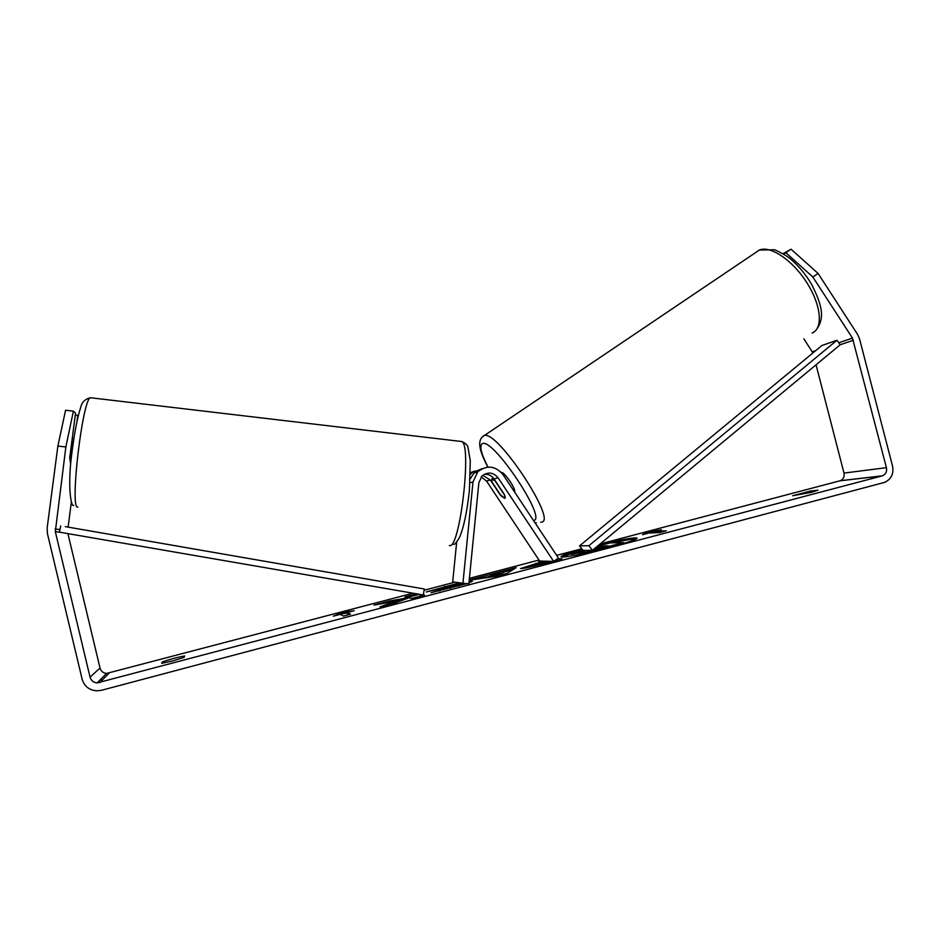 <?xml version="1.0" encoding="UTF-8"?>
<svg xmlns="http://www.w3.org/2000/svg" width="940" height="940" viewBox="0 0 940 940"><rect width="100%" height="100%" fill="white"/><g stroke="black" fill="none" stroke-linecap="round" stroke-linejoin="round"><path stroke-width="1.41" d="M484.382 474.277C488.436 474.042 491.655 475.605 494.064 478.954L504.122 494.099C505.309 496.731 505.52 498.165 504.768 498.388L500.444 494.781M558.431 558.043L502.982 474.536C495.298 465.688 486.873 464.795 477.708 471.868L472.996 481.962L462.938 583.223L468.86 583.799L478.871 482.631L482.044 475.993C487.919 471.598 493.288 472.221 498.141 477.837L553.66 561.415L558.431 558.043M470.482 474.183L472.832 472.221L480.599 469.542M474.982 470.999L470.447 472.656M456.676 542.074L452.692 581.86L462.938 583.223M482.279 468.625L476.322 471.093L473.936 473.079L470.223 478.942M553.66 561.415L539.654 561.015L486.497 481.033L481.174 476.956M500.256 494.91L490.339 479.976L482.737 475.37M501.361 472.468L501.373 472.456C504.169 471.445 516.988 490.41 514.427 491.785M495.333 481.28L504.627 495.263L504.768 498.388L501.231 495.956L492.055 482.149L491.832 478.942L495.521 481.151M636.274 538.937C632.596 538.926 624.677 540.241 612.504 542.862M598.275 546.152L597.135 546.434M582.119 549.195C568.559 553.002 561.521 555.505 561.027 556.715C560.487 558.489 586.725 553.484 610.189 547.233C627.462 542.58 636.439 539.548 637.12 538.138C634.324 537.234 621.657 539.454 599.121 544.789M812.865 277.03L785.899 252.719L791.069 249.206L818.082 273.446L812.865 277.03L852.451 338.095L886.432 467.662C887.113 471.563 885.797 474.277 882.472 475.805L97.102 682.934C93.424 682.511 91.062 680.572 90.04 677.129L55.319 531.676L65.859 446.958L57.869 446.065L65.577 410.24L73.402 411.144L65.859 446.958M816.049 364.814L844.002 473.09C844.625 476.745 843.38 479.282 840.254 480.728L600.155 543.931M581.789 548.76L556.656 555.376M539.008 560.029L469.401 578.347M454.913 582.154L424.093 590.261M412.965 593.199L106.573 673.428C103.165 673.04 100.98 671.242 100.028 668.046L67.903 533.615M466.839 583.599L431.025 592.74L459.037 584.304L426.337 591.953L459.66 582.788M469.13 581.049L472.362 581.096L468.954 582.859M552.297 561.38L542.897 563.859C530.912 566.996 523.451 568.571 520.502 568.582L541.663 561.814L538.573 561.721L541.087 561.051M557.49 558.701L562.061 558.795L554.553 560.78M416.655 593.833L405.163 596.865L406.797 597.276L402.872 598.686L389.184 601.071L374.026 605.066L395.211 601.365L380.007 606.852L395.505 602.763L408.959 597.817L411.649 598.498L424.586 595.091L423.294 594.797M810.738 490.962L817.976 490.198L811.655 492.325L792.678 495.721L810.738 490.962L811.114 492.454M162.538 661.819L161.645 663.334L172.572 660.949L184.04 657.424L184.639 655.991C177.66 657.201 170.293 659.152 162.538 661.819L162.867 663.17M655.051 531.394L661.325 529.737L646.356 532.486L642.466 534.707L648.764 533.051L659.798 532.557L666.237 530.853L655.051 531.394L655.333 532.498L661.008 532.24M333.336 616.17L342.16 612.575L354.145 610.683L347.224 612.504L350.514 614.173L343.394 616.053L340.292 614.337L333.336 616.17M469.236 579.98L516.119 567.631L507.341 573.247L495.274 576.432L469.213 580.215M818.082 273.446L857.609 334.452L859.524 338.799L892.53 466.052C893.905 473.913 891.226 479.365 884.516 482.396L101.555 690.277L97.043 690.83C89.312 690.289 84.342 686.411 82.133 679.209L47.411 533.567L47.129 528.163L57.869 446.065M803.841 338.776L812.912 352.958M102.26 680.09L100.568 679.444M70.465 463.197L69.76 457.545L75.529 413.083L73.402 411.144M78.29 415.598L75.294 414.846M68.115 527.117L71.358 501.972M76.986 421.202L77.773 415.128M783.572 253.964L785.899 252.719M783.067 253.659L791.069 249.206M570.874 553.707L562.144 557.032M581.801 553.966L579.745 553.907L579.463 552.767L571.038 554.377L570.756 553.261L582.812 550.088M587.218 552.802L586.983 551.886L579.463 552.767L585.268 550.546L570.756 553.261M623.761 543.426L623.549 542.603L586.983 551.886M598.463 546.927L598.24 546.023L610.013 542.921L623.549 542.603M595.807 547.538L602.129 545.964L598.24 546.023M647.202 533.462L646.356 532.486M655.204 532.005L649.693 533.004M340.562 614.49L342.442 613.714L342.16 612.575M342.442 613.714L347.33 612.951M349.187 614.525L347.506 613.667L347.224 612.504M393.155 603.386L395.505 602.528L395.211 601.365M406.797 597.276L407.079 598.428L403.154 599.837L389.465 602.211L389.184 601.071M389.465 602.211L387.738 602.669M403.154 599.837L402.872 598.686M422.307 595.69L417.771 594.021M417.936 594.703L406.879 597.629M522.487 568.442L532.522 565.445M541.828 562.472L541.663 561.814M541.734 562.073L545.153 561.168M555.939 559.793L558.078 559.852M532.698 565.328L547.021 561.979L538.268 563.413L532.486 565.269L532.957 566.35M547.209 562.719L547.021 561.979M458.132 584.316L463.209 583.246M469.013 582.248L470.999 582.048M439.65 590.966L439.403 589.979M459.014 585.996L459.272 584.422M500.644 573.482L502.512 572.989L502.23 571.861M502.512 572.989L503.899 572.049L503.617 570.921M503.899 572.049L512.946 569.663M477.438 579.016L480.599 578.194L480.316 577.066M480.599 578.194L485.381 577.501L485.099 576.373M485.381 577.501L490.715 576.103M498.811 575.491L500.809 574.14L500.515 573.001L490.598 575.621L498.224 574.54L500.515 573.001M490.598 575.621L490.88 576.761L497.53 575.832M498.482 575.586L498.224 574.54M593.387 549.548L608.145 545.858L604.961 545.917L594.362 548.737M605.149 546.657L604.961 545.917M69.725 459.049L71.017 459.19L73.297 441.53L71.863 441.365M836.929 340.28L821.959 345.485L579.557 545.87L583.035 550.37L592.447 550.335L840.266 344.71L836.929 340.28L588.887 545.717L592.447 550.335M579.557 545.87L588.887 545.717M60.724 525.918L59.42 532.158L423.259 594.973L424.316 588.992L65.353 526.635L424.316 588.992M470 482.819L472.996 481.962M486.497 481.033L490.339 479.976M494.064 478.954L498.141 477.837M533.473 520.455C548.032 520.102 492.219 436.501 482.244 443.762C479.212 445.901 481.127 453.679 487.978 467.098M483.748 435.69L484.441 435.49C497.789 430.438 558.172 522.487 541.311 522.041L540.723 522.299M812.101 333.019C823.275 328.683 821.36 305.453 807.002 282.928C792.784 260.333 770.377 245.27 759.403 250.028L758.11 250.651M839.843 480.845L882.037 475.946M109.017 673.193L99.734 682.663M59.949 529.608L55.178 528.973M59.42 532.158L55.319 531.676M100.028 668.046L90.04 677.129M844.002 473.09L886.432 467.662M840.266 344.71L853.403 340.268M812.325 351.83L815.661 350.679M838.797 342.759L852.451 338.095M580.438 554.048L580.156 552.908M580.415 554.048L580.121 552.908M603.022 549.077L602.775 548.091M535.835 564.082L535.671 563.389M541.428 564.235L541.252 563.506M532.921 566.362L532.663 565.316M444.761 587.183L444.573 586.419M472.033 581.496L471.88 580.897L472.056 581.484M450.519 588.299L450.319 587.5M597.217 548.713L597.041 548.008M77.903 507.13L77.621 507.106C69.654 508.611 82.415 399.477 90.404 397.738L91.638 397.879M460.224 441.353L461.893 441.541C471.986 445.325 459.848 548.796 449.684 545.576L449.308 545.541M473.936 473.079L477.708 471.868M536.317 522.84L534.872 522.57M487.825 467.121C483.783 458.896 475.205 443.022 482.69 436.63L759.403 250.028L774.689 249.758C782.409 253.318 787.861 256.538 791.069 259.428C799.235 266.537 806.25 275.115 812.09 285.173C820.843 303.397 826.307 317.603 815.544 330.68M491.914 478.918L493.312 477.966M97.102 682.934L106.573 673.428M882.472 475.805L840.254 480.728M532.486 565.269L532.757 566.397M453.714 544.471C454.561 544.648 456.44 542.427 459.366 537.821C463.714 527.692 467.062 511.853 469.401 490.292L470.27 460.718L467.967 447.311C467.709 445.278 465.688 443.351 461.893 441.541L90.404 397.738C85.035 399.136 81.827 402.285 80.781 407.149C77.527 416.831 74.612 431.73 72.028 451.846C67.139 486.65 71.24 508.281 73.778 505.321M73.825 438.663L72.227 438.487"/></g></svg>
